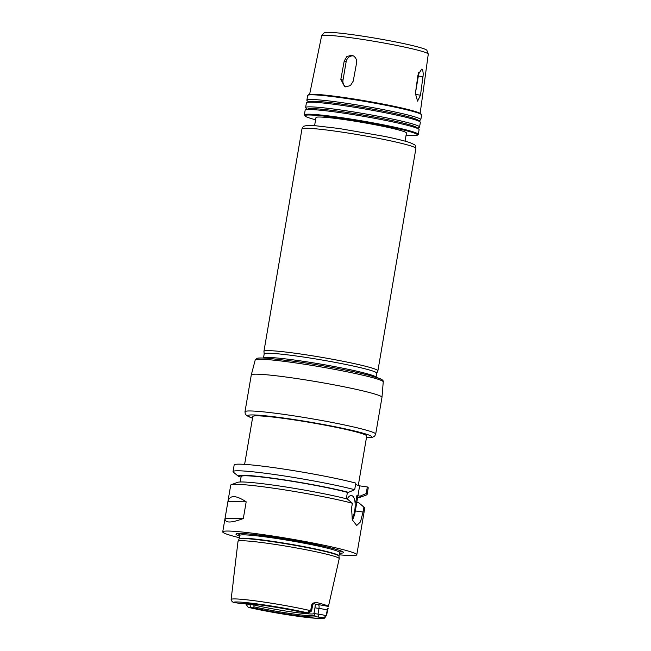 <?xml version="1.0" encoding="UTF-8"?>
<svg xmlns="http://www.w3.org/2000/svg" width="651" height="651" viewBox="0 0 651 651"><rect width="100%" height="100%" fill="white"/><g stroke="black" fill="none" stroke-linecap="round" stroke-linejoin="round"><path stroke-width="0.98" d="M345.884 86.892A6.803 6.241 108.5 0 1 343.004 80.106L346.153 61.715A6.803 6.241 108.5 0 1 353.469 55.905M344.208 61.064L346.812 56.588L351.475 55.229L353.77 56.084L355.568 57.825L356.569 60.185L356.602 62.83L353.224 81.139L350.466 85.566L345.64 86.868L344.631 86.624L340.831 79.381L344.208 61.064L346.153 61.715M418.585 72.481A6.803 2.661 -81.9 0 1 418.357 76.037L415.436 93.126M417.966 74.995L421.661 69.144L422.694 70.015L423.296 74.059L420.497 95.184L417.568 101.141L415.387 93.475L417.966 74.995M244.621 464.375L252.791 416.534A57.801 3.8 9.7 0 1 288.051 419.008A57.801 3.8 9.7 0 1 366.741 436.015L358.294 485.41M252.515 418.194L246.737 415.68L245.264 413.906L244.988 411.757L251.278 374.976A66.296 4.362 9.7 0 1 251.278 374.952A66.296 4.362 9.7 0 1 291.713 377.816A66.296 4.362 9.7 0 1 381.982 397.289A66.296 4.362 9.7 0 1 381.982 397.313L375.692 434.103L374.716 436.04L372.632 437.244L366.456 437.667M263.46 358.017L263.655 357.895A57.117 3.76 9.7 0 1 298.304 360.573A57.117 3.76 9.7 0 1 375.977 377.092L376.123 377.279M263.492 358.001L264.184 353.941A57.117 3.76 9.7 0 1 299.021 356.382A57.117 3.76 9.7 0 1 376.791 373.186L376.099 377.246M264.176 353.973L263.94 351.394A57.801 3.8 9.7 0 1 263.94 351.328A57.801 3.8 9.7 0 1 299.191 353.802A57.801 3.8 9.7 0 1 377.889 370.801A57.801 3.8 9.7 0 1 377.865 370.867L376.783 373.218M314.588 125.684L315.971 117.571A45.904 3.019 9.7 0 1 343.964 119.54A45.904 3.019 9.7 0 1 406.46 133.04L405.068 141.153M315.597 119.776A57.117 3.76 9.7 0 1 304.993 115.951A57.117 3.76 9.7 0 1 339.749 118.132A57.117 3.76 9.7 0 1 417.356 135.156A57.117 3.76 9.7 0 1 406.078 135.245M304.993 115.951L304.44 115.17A57.801 3.8 9.7 0 1 304.359 114.901A57.801 3.8 9.7 0 1 339.61 117.375A57.801 3.8 9.7 0 1 418.3 134.375A57.801 3.8 9.7 0 1 418.137 134.602L417.356 135.156M304.359 114.901L305.156 110.214A57.801 3.8 9.7 0 1 305.604 109.856A57.801 3.8 9.7 0 1 340.408 112.688A57.801 3.8 9.7 0 1 418.805 129.199A57.801 3.8 9.7 0 1 419.106 129.695L418.3 134.375M305.604 109.856L308.135 108.929A55.441 3.646 9.7 0 1 341.523 111.646A55.441 3.646 9.7 0 1 416.721 127.49L418.805 129.199M307.345 109.213L305.913 108.033A57.801 3.8 9.7 0 1 305.612 107.545A57.801 3.8 9.7 0 1 340.864 110.019A57.801 3.8 9.7 0 1 419.561 127.018A57.801 3.8 9.7 0 1 419.114 127.384L417.372 128.019M305.612 107.545L306.409 102.858A57.801 3.8 9.7 0 1 306.857 102.492A57.801 3.8 9.7 0 1 341.669 105.332A57.801 3.8 9.7 0 1 420.058 121.843A57.801 3.8 9.7 0 1 420.359 122.339L419.561 127.018M306.857 102.492L309.388 101.572A55.441 3.646 9.7 0 1 342.784 104.29A55.441 3.646 9.7 0 1 417.983 120.134L420.058 121.843M308.607 101.857L307.166 100.677A57.801 3.8 9.7 0 1 306.873 100.181A57.801 3.8 9.7 0 1 342.125 102.663A57.801 3.8 9.7 0 1 420.815 119.662A57.801 3.8 9.7 0 1 420.367 120.028L418.626 120.663M306.873 100.181L307.671 95.502A57.801 3.8 9.7 0 1 307.833 95.274A57.801 3.8 9.7 0 1 342.922 97.975A57.801 3.8 9.7 0 1 421.539 114.714A57.801 3.8 9.7 0 1 421.62 114.983L420.815 119.662M307.833 95.274L308.623 94.729A57.117 3.76 9.7 0 1 343.297 97.398A57.117 3.76 9.7 0 1 420.977 113.933L421.539 114.714M309.607 94.419L321.602 35.927A54.106 3.564 9.7 0 1 321.659 35.805A54.106 3.564 9.7 0 1 354.6 38.246A54.106 3.564 9.7 0 1 428.252 54.025A54.106 3.564 9.7 0 1 428.268 54.155L420.155 113.315M321.659 35.805L324.165 32.794A52.145 3.434 9.7 0 1 355.91 35.154A52.145 3.434 9.7 0 1 426.885 50.355L428.252 54.025M355.584 484.507L359.621 485.849L367.327 486.948A67.997 4.476 9.7 0 1 368.222 487.892L367.091 494.516A67.997 4.476 9.7 0 1 366.562 494.939L360.101 497.307A61.991 4.077 9.7 0 1 357.586 497.641M248.177 607.277L245.956 604.152A6.388 0.423 9.7 0 1 245.948 604.128A6.388 0.423 9.7 0 1 249.846 604.397L253.882 604.974L253.939 606.813L253.556 607.863L248.763 607.473M254.02 604.161L253.882 604.974A35.699 2.352 9.7 0 0 292.055 611.989A35.699 2.352 9.7 0 0 313.977 613.543A35.699 2.352 9.7 0 1 313.977 613.543L318.014 614.096A6.388 0.423 9.7 0 1 326.241 615.724L324.751 617.929L315.426 616.66L313.977 613.519L314.954 607.839L318.982 608.408A6.388 0.423 9.7 0 1 325.606 609.613A6.388 0.423 9.7 0 1 327.209 610.044L327.681 610.199L326.452 615.797M314.628 615.447A36.684 2.417 9.7 0 1 292.283 613.812A36.684 2.417 9.7 0 1 253.939 606.813M315.426 616.66A37.701 2.482 9.7 0 1 292.494 614.943A37.701 2.482 9.7 0 1 253.556 607.863M241.342 603.664L233.351 602.354C232.025 601.638 231.276 600.645 231.121 599.376L233.229 582.051M233.107 582.311L238.014 541.372A51.339 3.377 9.7 0 1 238.03 541.298A51.339 3.377 9.7 0 1 269.327 543.552A51.339 3.377 9.7 0 1 339.228 558.599A51.339 3.377 9.7 0 1 339.22 558.672L328.421 606.48A9.789 0.643 -170.3 0 0 318.282 604.641L315.353 604.218L314.954 607.839M241.228 603.737A37.701 2.482 9.7 0 1 241.277 603.705A37.701 2.482 9.7 0 1 264.477 605.511A37.701 2.482 9.7 0 1 303.097 612.542L308.216 613.006C307.451 612.371 308.281 611.598 310.69 610.687L311.658 604.836L312.122 604.999A6.388 0.423 9.7 0 1 312.602 605.243A6.388 0.423 9.7 0 1 312.586 605.259M315.125 602.566A9.789 0.643 -170.3 0 0 316.508 602.5L313.107 603.062L311.658 604.836M316.508 602.5A48.874 3.214 9.7 0 1 328.421 606.48M327.681 610.199L328.194 608.107A3.401 3.125 108.5 0 0 327.209 610.044L326.241 615.724L323.303 618.051A45.692 3.011 9.7 0 1 295.497 615.944A45.692 3.011 9.7 0 1 248.422 607.391M310.934 610.605L311.154 610.679A6.388 0.423 9.7 0 1 311.626 610.931A6.388 0.423 9.7 0 1 311.609 610.955L308.476 613.161M315.353 604.218A35.699 2.352 -170.3 0 0 313.595 603.379M243.319 518.53C230.91 523.192 224.823 523.144 225.051 518.399L243.319 518.53L246.176 501.815L227.907 501.677C229.648 494.906 235.735 494.947 246.176 501.815M225.051 518.399L227.907 501.677M367.327 486.948L366.196 493.564L359.97 496.176L356.894 495.549L355.747 502.238L358.831 502.865A61.991 4.077 9.7 0 1 359.116 503.077L364.43 507.446A67.997 4.476 9.7 0 1 364.78 508.032L356.789 554.774A67.997 4.476 9.7 0 1 339.195 554.798M358.831 502.865L363.885 507.08A67.997 4.476 9.7 0 1 364.43 507.446M356.894 495.549A59.16 3.89 9.7 0 1 357.79 496.436L355.332 510.937L363.038 512.028L360.483 521.874L356.715 525.479L352.346 519.929L351.54 508.187L352.386 503.239L347.333 499.024A61.991 4.077 9.7 0 0 282.778 486.509A61.991 4.077 9.7 0 0 237.713 482.326L231.251 484.686A67.997 4.476 9.7 0 1 272.199 488.022A67.997 4.476 9.7 0 1 352.386 503.239M359.97 496.176A61.991 4.077 9.7 0 1 360.101 497.307M241.073 477.061L238.591 476.459L233.457 472.227A67.997 4.476 9.7 0 1 233.392 472.178A67.997 4.476 9.7 0 1 233.034 471.601L234.165 464.977A67.997 4.476 9.7 0 1 281.167 468.696A67.997 4.476 9.7 0 1 355.828 483.107L354.697 489.723L348.472 492.335L346.405 492.042L347.414 492.376L346.324 498.764M366.196 493.564A67.997 4.476 9.7 0 1 367.091 494.516M363.885 507.08L363.038 512.028M239.324 537.726A67.997 4.476 9.7 0 1 222.732 531.859A67.997 4.476 9.7 0 1 264.208 534.772A67.997 4.476 9.7 0 1 356.789 554.774M222.732 531.859L230.723 485.117A67.997 4.476 9.7 0 1 231.251 484.686M240.227 481.992L241.163 476.499A59.16 3.89 9.7 0 1 282.396 479.787A59.16 3.89 9.7 0 1 347.414 492.376M347.203 498.992A13.598 5.314 -81.9 0 1 351.499 495.549A13.598 5.314 -81.9 0 1 351.865 495.631A13.598 5.314 -81.9 0 1 355.177 504.899A13.598 5.314 -81.9 0 1 352.028 518.912M352.386 520.059A15.299 5.981 98.1 0 0 355.332 510.937M357.904 495.883L359.621 485.849M233.034 471.601A67.997 4.476 9.7 0 1 280.036 475.32A67.997 4.476 9.7 0 1 354.697 489.723M238.591 476.459A61.991 4.077 9.7 0 1 277.806 478.908A61.991 4.077 9.7 0 1 348.472 492.335M340.636 550.795A52.023 3.426 9.7 0 1 339.887 551.926M239.617 534.788A52.023 3.426 9.7 0 1 239.291 533.47M239.601 536.098A54.554 3.589 9.7 0 1 237.786 533.535A54.554 3.589 9.7 0 1 269.262 536.465A54.554 3.589 9.7 0 1 342.035 551.356A54.554 3.589 9.7 0 1 339.472 553.171M343.004 80.106L340.831 79.381M418.357 76.037L423.077 76.704M415.289 94.436L420.497 95.184M252.523 418.145A62.903 4.142 9.7 0 1 286.131 418.373A62.903 4.142 9.7 0 1 354.168 430.897A62.903 4.142 9.7 0 1 366.464 437.627M244.988 411.757A66.296 4.362 9.7 0 1 285.423 414.597A66.296 4.362 9.7 0 1 375.692 434.103M251.278 374.952L255.208 359.987A64.945 4.272 9.7 0 1 294.822 362.794A64.945 4.272 9.7 0 1 383.244 381.868L381.982 397.289M295.717 361.476A63.253 4.166 9.7 0 1 381.356 380.477M263.94 351.328L301.958 128.947A57.801 3.8 9.7 0 1 337.21 131.421A57.801 3.8 9.7 0 1 415.899 148.42L377.889 370.801M250.407 607.416L249.96 603.746M318.575 617.107L318.014 614.096L318.982 608.408A3.401 1.326 98.1 0 0 318.282 604.641M231.121 599.376A48.41 3.19 9.7 0 1 260.571 601.573A48.41 3.19 9.7 0 1 310.69 610.687M233.375 602.362A45.692 3.011 9.7 0 1 261.157 604.462A45.692 3.011 9.7 0 1 308.232 613.006M308.216 613.006L311.154 610.679L312.122 604.999A3.401 3.125 -71.5 0 1 313.107 603.062M339 556.166L339.008 555.873A50.656 3.336 9.7 0 0 270.035 540.973A50.656 3.336 9.7 0 0 239.137 538.8L239.055 539.085A50.705 3.336 9.7 0 1 269.962 541.307A50.705 3.336 9.7 0 1 339 556.166L339.228 558.599M239.137 538.8L239.714 535.456A50.656 3.336 9.7 0 1 270.613 537.62A50.656 3.336 9.7 0 1 339.586 552.52L340.066 551.796L339.13 551.958M255.208 359.987L257.055 358.351C257.658 358.172 258.838 357.643 268.847 358.335L295.668 361.468C321.089 365.048 353.021 371.07 369.394 375.375L380.322 378.784C382.609 379.834 383.585 380.859 383.244 381.868M301.958 128.947C303.081 126.709 303.846 125.765 304.253 126.107L306.841 125.537L315.784 125.773L338.968 128.483L384.586 136.393C396.451 138.834 404.963 140.941 410.138 142.699L414.117 144.522C415.102 144.709 415.696 146.011 415.899 148.42M245.948 604.128L246.062 603.461M248.609 607.448C263.801 610.85 280.288 613.803 298.077 616.31C319.999 619.394 325.256 618.401 324.751 617.929M311.626 610.931L312.602 605.243L313.465 603.51L315.165 602.533M235.271 473.733L233.392 472.178M239.055 539.085L238.03 541.298M339.008 555.873L339.586 552.52M239.495 534.609L239.714 535.456"/></g></svg>
